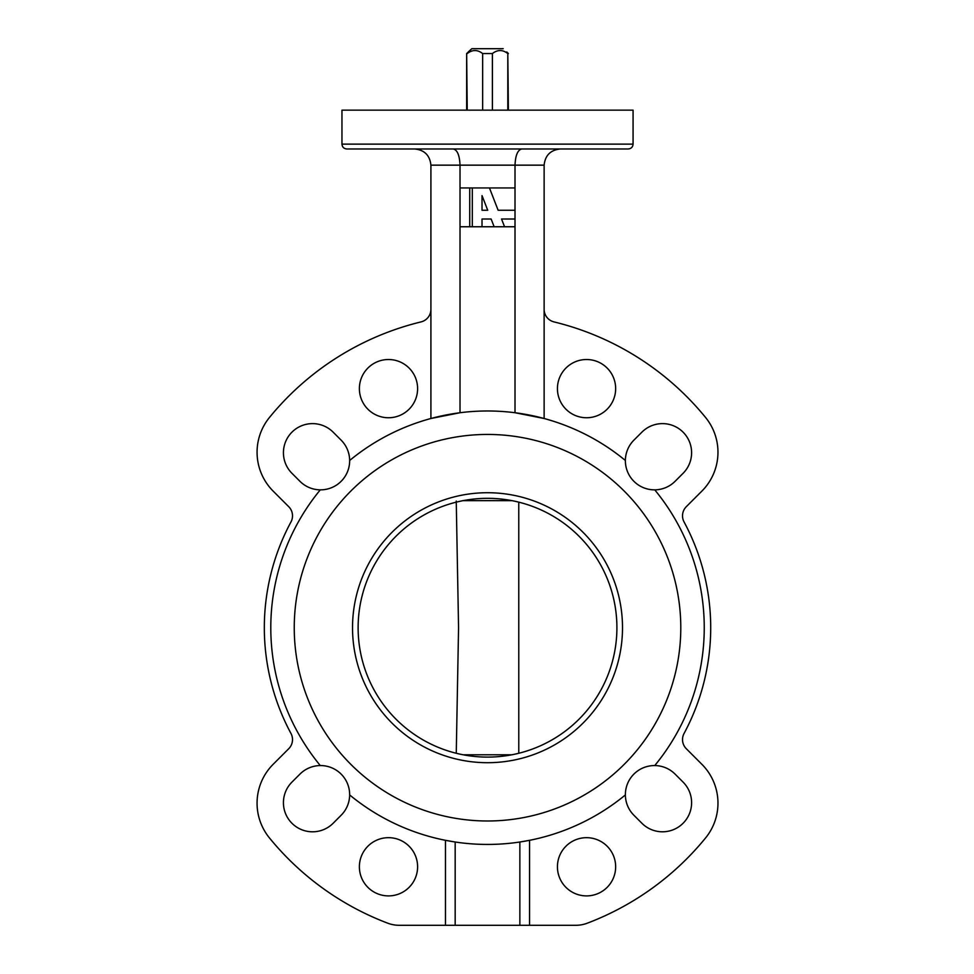 <?xml version="1.0" encoding="UTF-8"?>
<svg xmlns="http://www.w3.org/2000/svg" width="974" height="974" viewBox="0 0 974 974"><rect width="100%" height="100%" fill="white"/><g stroke="black" fill="none" stroke-linecap="round" stroke-linejoin="round"><path stroke-width="1.46" d="M628.23 148.973L346.805 148.973C343.859 148.693 342.239 147.074 341.959 144.128L633.076 144.128C632.796 147.074 631.176 148.693 628.23 148.973M294.245 627.706A193.278 193.278 0 0 0 487.524 820.985A193.278 193.278 0 0 0 680.789 627.706A193.278 193.278 0 0 0 487.524 434.441A193.278 193.278 0 0 0 294.245 627.706A193.278 193.278 0 0 0 487.524 820.985A193.278 193.278 0 0 0 680.789 627.706A193.278 193.278 0 0 0 487.524 434.441A193.278 193.278 0 0 0 294.245 627.706M407.461 148.973L392.899 148.973M341.959 144.128L341.959 110.159L633.076 110.159L633.076 144.128M615.653 388.626A29.11 29.11 0 0 1 586.543 417.749A29.11 29.11 0 0 1 557.432 388.626A29.11 29.11 0 0 1 586.543 359.516A29.11 29.11 0 0 1 615.653 388.626M417.603 388.626A29.11 29.11 0 0 1 388.492 417.749A29.11 29.11 0 0 1 359.382 388.626A29.11 29.11 0 0 1 388.492 359.516A29.11 29.11 0 0 1 417.603 388.626M417.603 866.787A29.11 29.11 0 0 1 388.492 895.897A29.11 29.11 0 0 1 359.382 866.787A29.11 29.11 0 0 1 388.492 837.677A29.11 29.11 0 0 1 417.603 866.787M320.288 765.564A216.727 216.727 0 0 1 320.288 489.849A29.11 29.11 0 0 1 299.955 481.326L291.957 473.315A29.11 29.11 0 0 1 291.957 432.152A29.11 29.11 0 0 1 333.132 432.152L341.131 440.151A29.11 29.11 0 0 1 349.654 460.483A216.727 216.727 0 0 1 625.381 460.483A29.11 29.11 0 0 1 633.904 440.151L641.903 432.152A29.11 29.11 0 0 1 691.601 452.727A29.11 29.11 0 0 1 683.078 473.315L675.079 481.326A29.11 29.11 0 0 1 654.747 489.849A216.727 216.727 0 0 1 654.747 765.564A29.11 29.11 0 0 1 675.079 774.099L683.078 782.098A29.11 29.11 0 0 1 673.631 829.58A29.11 29.11 0 0 1 641.903 823.274L633.904 815.262A29.11 29.11 0 0 1 625.381 794.93A216.727 216.727 0 0 1 349.654 794.93A29.11 29.11 0 0 1 341.131 815.262L333.132 823.274A29.11 29.11 0 0 1 291.957 823.274A29.11 29.11 0 0 1 291.957 782.098L299.955 774.099A29.11 29.11 0 0 1 349.654 794.93M320.288 489.849A29.11 29.11 0 0 0 349.654 460.483M615.653 866.787A29.11 29.11 0 0 1 586.543 895.897A29.11 29.11 0 0 1 557.432 866.787A29.11 29.11 0 0 1 586.543 837.677A29.11 29.11 0 0 1 615.653 866.787M430.91 309.342A12.942 12.942 0 0 1 421.024 321.907A281.413 281.413 0 0 0 269.445 417.493A54.994 54.994 0 0 0 273.17 491.127L288.718 506.675A12.942 12.942 0 0 1 290.97 521.954A223.192 223.192 0 0 0 290.97 733.459A12.942 12.942 0 0 1 288.718 748.738L273.17 764.286A54.994 54.994 0 0 0 269.445 837.932A281.413 281.413 0 0 0 387.762 923.194A32.349 32.349 0 0 0 399.23 925.3L445.471 925.3L445.471 840.319L455.175 842.011L455.175 925.3L519.86 925.3L519.86 842.011L529.564 840.319L529.564 925.3L575.804 925.3A32.349 32.349 0 0 0 587.273 923.194A281.413 281.413 0 0 0 705.59 837.932A54.994 54.994 0 0 0 701.864 764.286L686.317 748.738A12.942 12.942 0 0 1 684.065 733.459A223.192 223.192 0 0 0 684.065 521.954A12.942 12.942 0 0 1 686.317 506.675L701.864 491.127A54.994 54.994 0 0 0 705.59 417.493A281.413 281.413 0 0 0 554.011 321.907A12.942 12.942 0 0 1 544.125 309.342M560.293 148.973C550.541 150.008 545.148 155.39 544.125 165.154L544.125 418.503L515.015 412.733L515.015 165.154C515.441 155.39 517.669 150.008 521.711 148.973M544.125 165.154L460.02 165.154L460.02 412.733L430.91 418.503L430.91 165.154C429.887 155.39 424.494 150.008 414.741 148.973M625.381 460.483A29.11 29.11 0 0 0 654.747 489.849M654.747 765.564A29.11 29.11 0 0 0 625.381 794.93M529.564 925.3L519.86 925.3M455.175 925.3L445.471 925.3M430.91 165.154L460.02 165.154C459.594 155.39 457.366 150.008 453.324 148.973M508.379 110.159L507.807 53.558C502.669 49.552 497.531 49.552 492.394 53.558L492.394 110.159M507.807 110.159L507.807 53.558M506.76 51.939L508.379 53.558M468.275 51.939L471.83 48.7L466.656 53.558L467.228 110.159M471.83 48.7L503.205 48.7M482.641 110.159L482.641 53.558C477.516 49.552 472.378 49.552 467.228 53.558M482.641 53.558L492.394 53.558M622.508 627.706A134.984 134.984 0 0 1 487.524 762.703A134.984 134.984 0 0 1 352.527 627.706A134.984 134.984 0 0 1 487.524 492.722A134.984 134.984 0 0 1 622.508 627.706M358.128 627.706A129.384 129.384 0 0 0 487.524 757.102A129.384 129.384 0 0 0 616.907 627.706A129.384 129.384 0 0 0 487.524 498.323A129.384 129.384 0 0 0 358.128 627.706M456.246 501.062L458.559 627.706L456.27 752.476M518.777 753.267L518.765 502.937M489.459 187.945L498.14 210.262L515.015 210.262L515.015 187.945L460.02 187.945M460.02 226.759L515.015 226.759L515.015 219.004L501.537 219.004L504.556 226.759M469.724 226.759L469.724 187.945M472.317 187.945L472.317 226.759M482.02 226.759L482.02 219.004L491.127 219.004L494.147 226.759M487.731 210.262L482.02 195.591L482.02 210.262L487.731 210.262M511.922 500.648L463.113 500.648M463.113 754.777L511.922 754.777M466.656 110.159L466.656 53.558"/></g></svg>
